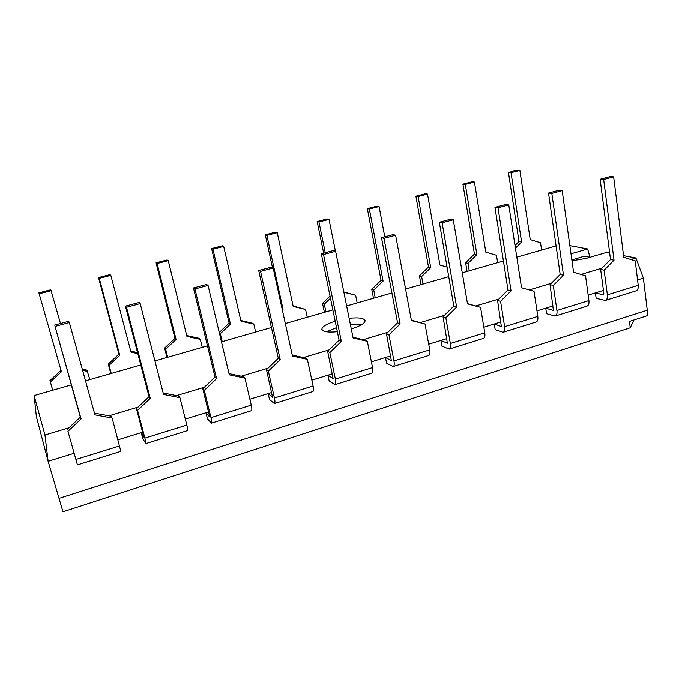 <?xml version="1.0" encoding="UTF-8"?>
<svg xmlns="http://www.w3.org/2000/svg" width="682" height="682" viewBox="0 0 682 682"><rect width="100%" height="100%" fill="white"/><g stroke="black" fill="none" stroke-linecap="round" stroke-linejoin="round"><path stroke-width="1.02" d="M600.654 269.433L610.509 259.492L614.022 260.183L604.124 270.183L607.364 294.837C607.662 297.949 606.963 299.816 605.284 300.438L596.153 298.332L595.42 292.876L603.553 294.897L603.902 293.959L600.654 269.433L604.124 270.183M610.509 259.492L600.126 179.23L603.664 179.494L614.022 260.183M600.126 179.23L610.066 176.57L613.638 176.817L623.757 257.285L635.215 260.839L638.216 285.281C638.48 288.367 637.73 290.234 635.965 290.873L605.488 300.37M603.664 179.494L613.638 176.817M550.042 284.616L560.178 274.462L563.485 275.247L553.29 285.46L556.93 310.463C557.288 313.618 556.683 315.485 555.131 316.064L546.563 313.694L545.745 308.17L553.383 310.421L550.042 284.616L553.29 285.46M560.178 274.462L548.516 193.023L551.823 193.373L563.485 275.247M548.516 193.023L558.831 190.269L562.181 190.602L573.579 272.237L585.531 275.775L588.907 300.557C589.231 303.678 588.566 305.553 586.929 306.158L555.318 316.005M551.823 193.373L562.181 190.602M497.545 300.361L507.988 289.986L511.057 290.873L500.562 301.308L504.629 326.669C505.038 329.858 504.544 331.733 503.128 332.27L495.183 329.619L494.271 324.01L501.355 326.516L497.545 300.361L500.562 301.308M507.988 289.986L494.953 207.345L498.013 207.78L511.057 290.873M494.953 207.345L505.66 204.489L508.772 204.898L521.534 287.753L534.006 291.257L537.8 316.388C538.175 319.56 537.612 321.427 536.103 321.998L503.299 332.219M498.013 207.78L508.772 204.898M443.061 316.704L453.82 306.09L456.642 307.088L445.823 317.761L450.342 343.481C450.828 346.72 450.435 348.587 449.174 349.082L441.893 346.124L440.879 340.446L447.375 343.225L443.061 316.704L445.823 317.761M453.82 306.09L439.319 222.221L442.115 222.75L456.642 307.088M439.319 222.221L450.435 219.246L453.291 219.757L467.511 303.848L480.546 307.326L467.477 303.626M442.115 222.75L453.291 219.757M480.546 307.326L484.774 332.816C485.209 336.03 484.749 337.897 483.393 338.417L449.327 349.031M386.472 333.668L397.563 322.816L400.112 323.933L388.962 334.853L393.966 360.948C394.52 364.231 394.247 366.098 393.147 366.541L386.6 363.259L385.475 357.496L391.332 360.565L386.472 333.668L388.962 334.853M397.563 322.816L381.485 237.677L383.992 238.308L400.112 323.933M381.485 237.677L393.045 234.591L395.611 235.196L411.408 320.566L425.031 324.01L411.323 320.114M383.992 238.308L395.611 235.196M425.031 324.01L429.728 349.875C430.24 353.123 429.89 354.99 428.688 355.467L393.284 366.498M327.658 351.307L339.099 340.207L341.35 341.443L329.841 352.62L335.373 379.107C335.996 382.432 335.859 384.29 334.939 384.682L329.176 381.05L327.94 375.202L333.097 378.578L327.658 351.307L329.841 352.62M339.099 340.207L321.333 253.764L323.524 254.505L341.35 341.443M321.333 253.764L333.362 250.541L335.621 251.266L353.097 337.94L367.351 341.341L364.972 340.122L352.961 337.249M323.524 254.505L335.621 251.266M367.351 341.341L372.543 367.589C373.122 370.88 372.901 372.747 371.869 373.173L335.05 384.639M266.483 369.661L278.299 358.289L280.217 359.661L268.333 371.102L274.428 397.99C275.136 401.357 275.136 403.207 274.411 403.539L269.501 399.541L268.145 393.608L272.544 397.316L266.483 369.661L268.333 371.102M278.299 358.289L258.708 270.498L260.558 271.359L280.217 359.661M258.708 270.498L271.24 267.156L273.158 267.992L292.45 356.021L307.36 359.371L305.297 358.016L292.237 355.075M260.558 271.359L273.158 267.992M307.36 359.371L313.098 386.003C313.754 389.345 313.66 391.204 312.816 391.57L274.496 403.514M202.793 388.757L215.009 377.112L216.578 378.629L204.293 390.351L210.985 417.64C211.787 421.058 211.931 422.9 211.42 423.172L207.439 418.765L205.955 412.746L209.459 416.762L209.459 415.892L202.793 388.757L204.293 390.351M215.009 377.112L193.466 287.94L194.941 288.938L216.578 378.629M193.466 287.94L206.527 284.454L208.07 285.417L229.305 374.836L244.94 378.135L243.21 376.635L229.024 373.634M194.941 288.938L208.07 285.417M244.94 378.135L251.249 405.168C251.99 408.552 252.042 410.402 251.394 410.709L211.488 423.147M136.443 408.654L149.068 396.719L150.253 398.39L137.551 410.411L144.899 438.117L145.812 443.607L142.853 438.782L141.225 432.669L143.902 437.119L136.443 408.654L137.551 410.411M149.068 396.719L125.428 306.133L126.494 307.258L150.253 398.39M125.428 306.133L139.051 302.493L140.194 303.592L163.535 394.435L179.912 397.683L178.556 396.029L163.151 392.968M126.494 307.258L140.194 303.592M179.912 397.683L186.842 425.116C187.678 428.552 187.882 430.393 187.456 430.632L145.854 443.598M67.254 429.404L80.323 417.162L81.09 419.004L67.944 431.331L77.433 464.919L67.944 431.331M80.323 417.162L55.037 326.397L81.09 419.004M54.424 325.118L68.643 321.316L69.351 322.56L94.943 414.878L112.138 418.049L111.175 416.233L94.457 413.139M55.037 326.397L69.351 322.56M112.138 418.049L120.842 451.39L77.441 464.919M541.602 250.03L540.528 242.724L530.229 239.587L519.863 170.364L517.237 170.185L508.448 172.444L511.031 172.631L521.594 242.016L519.002 241.513L508.448 172.444M519.863 170.364L511.031 172.631M521.594 242.016L515.422 248.103M515.012 245.443L519.002 241.513M497.638 262.638L496.462 255.238L485.789 252.118L474.433 182.026L471.987 181.787L462.908 184.114L465.32 184.37L476.871 254.625L474.45 254.054L462.908 184.114M474.433 182.026L465.32 184.37M476.871 254.625L467.997 263.329L469.242 270.78M467.068 271.402L465.61 262.715L467.997 263.329M465.61 262.715L474.45 254.054M447.068 267.054L439.933 265.042L427.529 194.072L425.27 193.765L415.892 196.169L418.117 196.484L430.734 267.642L428.492 266.994L415.892 196.169M427.529 194.072L418.117 196.484M430.734 267.642L421.629 276.508L422.985 284.044M421.016 284.616L419.421 275.809L421.629 276.508M419.421 275.809L428.492 266.994M384.776 236.799L379.081 206.501L377.027 206.135L367.342 208.624L369.354 208.999L383.096 281.069L381.05 280.345L367.342 208.624M379.081 206.501L369.354 208.999M383.096 281.069L373.753 290.106L375.228 297.744M373.48 298.247L371.75 289.339L373.753 290.106M371.75 289.339L381.05 280.345M335.442 251.206L329.022 219.357L327.181 218.922L317.173 221.488L318.963 221.94L325.254 252.715M323.66 253.141L317.173 221.488M357.163 302.927L355.637 295.255L343.813 291.905M355.637 295.255L343.881 292.22M329.022 219.357L318.963 221.94M330.472 298.23L324.3 304.155L325.911 311.887M324.385 312.33L322.509 303.302L324.3 304.155M322.509 303.302L330.037 296.09M307.241 317.241L305.587 309.475L293.192 306.423L277.25 232.647L275.647 232.136L265.289 234.787L266.85 235.316L283.047 309.287L282.092 308.758M272.51 267.711L265.289 234.787M305.587 309.475L293.081 305.937M277.25 232.647L266.85 235.316M283.047 309.287L282.348 309.943M255.631 332.049L253.84 324.172L240.959 321.154L223.696 246.398L222.341 245.801L211.625 248.546L212.937 249.16L230.465 324.112L229.101 323.132L211.625 248.546M253.84 324.172L252.366 323.2L240.806 320.489M223.696 246.398L212.937 249.16M230.465 324.112L220.346 333.694L222.23 341.631M219.357 332.918L220.346 333.694M219.246 332.449L229.101 323.132M202.264 347.351L200.32 339.38L186.928 336.388L168.249 260.626L167.167 259.953L156.076 262.792L157.107 263.491L176.067 339.448L174.959 338.374L156.076 262.792M200.32 339.38L199.101 338.315L186.723 335.544M168.249 260.626L157.107 263.491M176.067 339.448L165.658 349.227L167.695 357.266M166.971 357.47L164.601 348.101L165.658 349.227M164.601 348.101L174.959 338.374M137.824 353.608L131.004 352.159L110.825 275.366L110.024 274.599L98.532 277.548L99.274 278.333L119.759 355.331L118.924 354.154L98.532 277.548M130.731 351.136L137.551 352.585M110.825 275.366L99.274 278.333M119.759 355.331L109.043 365.313L111.243 373.455M110.825 373.574L108.267 364.077L109.043 365.313M108.267 364.077L118.924 354.154M60.485 323.49L50.809 289.782L38.9 292.834L61.423 371.775L38.9 292.834M89.845 379.593L86.912 370.138L82.283 369.201M87.586 371.409L82.616 370.411M51.303 290.651L39.326 293.72M61.423 371.775L50.4 381.98L52.77 390.232M52.684 390.249L50.4 381.98M49.922 380.633L60.894 370.488M74.099 453.334L48.124 461.322L36.376 416.634L34.1 395.586L71.252 384.929M589.981 257.267L584.483 256.168L571.848 259.876M571.976 260.771L586.375 258.325L606.358 252.442L609.674 253.065M623.553 255.656L635.939 257.967L643.373 278.12L637.559 279.91M337.351 331.682C330.463 332.39 325.723 332.091 323.132 330.796L321.87 329.372C321.913 326.704 326.354 323.976 335.194 321.188M349.141 318.306C358.63 317.335 363.941 318.093 365.075 320.583C365.066 323.251 360.471 326.022 351.273 328.895M569.862 245.622L587.628 248.939L571.005 253.781M85.506 380.837L140.79 364.981M154.925 360.931L207.456 345.859M221.471 341.844L271.427 327.513M285.332 323.532L332.876 309.892M346.644 305.945L391.928 292.953M405.577 289.04L448.73 276.662M462.26 272.783L503.41 260.984M516.811 257.14L556.086 245.878M68.933 427.836L44.952 435.022L34.1 395.586M635.939 257.967L630.867 259.492M601.916 268.162L580.996 274.428M551.337 283.311L529.275 289.927M498.883 299.031L475.968 305.894M444.442 315.34L420.649 322.467M387.896 332.279L363.174 339.687M329.125 349.892L303.413 357.59M267.992 368.203L241.232 376.217M204.361 387.265L176.485 395.62M138.062 407.128L109.009 415.832M326.61 331.793L336.516 327.641M350.437 324.76L361.656 324.658M142.691 432.218L118.063 439.796M208.496 411.962L185.325 419.098M271.666 392.525L249.859 399.234M332.373 373.838L311.836 380.155M390.743 355.876L371.4 361.827M446.923 338.587L428.697 344.188M501.014 321.93L483.845 327.215M553.153 305.886L536.964 310.873M603.434 290.413L588.165 295.11M44.952 435.022L48.124 461.322L62.966 511.815L630.245 327.786L633.893 319.986M589.998 257.259L587.628 248.939M630.245 327.786L629.435 321.427L647.9 315.476L647.261 310.191L59.019 498.406L647.261 310.191L643.373 278.12M607.364 294.837L638.216 285.281M556.93 310.463L588.907 300.557M504.629 326.669L537.8 316.388M450.342 343.481L484.774 332.816M393.966 360.948L429.728 349.875M335.373 379.107L372.543 367.589M274.428 397.99L313.098 386.003M210.985 417.64L251.249 405.168M144.899 438.117L186.842 425.116M75.983 459.463L119.734 445.909"/></g></svg>
